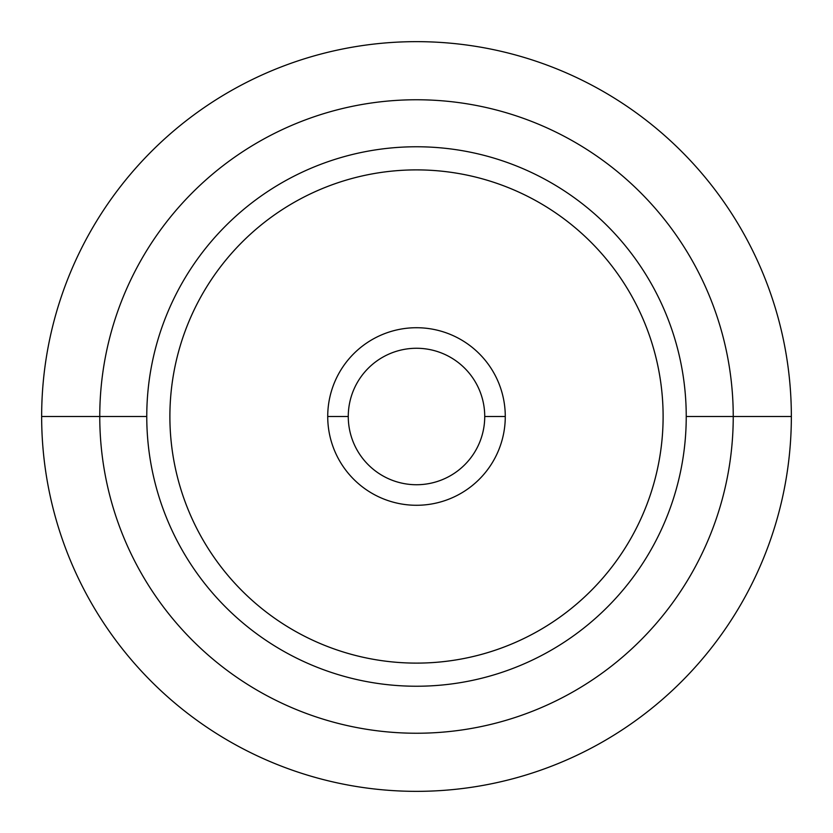 <?xml version="1.0" encoding="UTF-8"?>
<svg xmlns="http://www.w3.org/2000/svg" width="833" height="833" viewBox="0 0 833 833"><rect width="100%" height="100%" fill="white"/><g stroke="black" fill="none" stroke-linecap="round" stroke-linejoin="round"><path stroke-width="1.25" d="M169.89 416.5A246.61 246.61 0 0 1 416.5 169.89A246.61 246.61 0 0 1 663.11 416.5A246.61 246.61 0 0 1 416.5 663.11A246.61 246.61 0 0 1 169.89 416.5A246.61 246.61 0 0 0 416.5 663.11A246.61 246.61 0 0 0 663.11 416.5A246.61 246.61 0 0 0 416.5 169.89A246.61 246.61 0 0 0 169.89 416.5M791.35 416.5A374.85 374.85 0 0 0 416.5 41.65A374.85 374.85 0 0 0 41.65 416.5A374.85 374.85 0 0 0 416.5 791.35A374.85 374.85 0 0 0 791.35 416.5L733.238 416.5A316.738 316.738 0 0 0 416.5 99.762A316.738 316.738 0 0 0 99.762 416.5L41.65 416.5A374.85 374.85 0 0 1 416.5 41.65A374.85 374.85 0 0 1 791.35 416.5A374.85 374.85 0 0 1 416.5 791.35A374.85 374.85 0 0 1 41.65 416.5L99.762 416.5A316.738 316.738 0 0 0 416.5 733.238A316.738 316.738 0 0 0 733.238 416.5L791.35 416.5M99.762 416.5A316.738 316.738 0 0 1 416.5 99.762A316.738 316.738 0 0 1 733.238 416.5L686.236 416.5A269.736 269.736 0 0 0 416.5 146.764A269.736 269.736 0 0 0 146.764 416.5L99.762 416.5L146.764 416.5A269.736 269.736 0 0 0 416.5 686.236A269.736 269.736 0 0 0 686.236 416.5L733.238 416.5A316.738 316.738 0 0 1 416.5 733.238A316.738 316.738 0 0 1 99.762 416.5M686.236 416.5A269.736 269.736 0 0 1 416.5 686.236A269.736 269.736 0 0 1 146.764 416.5A269.736 269.736 0 0 1 416.5 146.764A269.736 269.736 0 0 1 686.236 416.5M200.076 534.734A246.61 246.61 0 0 0 534.734 632.924A246.61 246.61 0 0 0 632.924 298.266A246.61 246.61 0 0 0 298.266 200.076A246.61 246.61 0 0 0 200.076 534.734A246.61 246.61 0 0 1 298.266 200.076A246.61 246.61 0 0 1 632.924 298.266A246.61 246.61 0 0 1 534.734 632.924A246.61 246.61 0 0 1 200.076 534.734M484.733 416.5A68.233 68.233 0 0 1 416.5 484.733A68.233 68.233 0 0 1 348.267 416.5A68.233 68.233 0 0 1 416.5 348.267A68.233 68.233 0 0 1 484.733 416.5L505.277 416.5A88.777 88.777 0 0 0 416.5 327.723A88.777 88.777 0 0 0 327.723 416.5A88.777 88.777 0 0 0 416.5 505.277A88.777 88.777 0 0 0 505.277 416.5A88.777 88.777 0 0 1 416.5 505.277A88.777 88.777 0 0 1 327.723 416.5L348.267 416.5A68.233 68.233 0 0 0 416.5 484.733A68.233 68.233 0 0 0 484.733 416.5A68.233 68.233 0 0 0 416.5 348.267A68.233 68.233 0 0 0 348.267 416.5L327.723 416.5A88.777 88.777 0 0 1 416.5 327.723A88.777 88.777 0 0 1 505.277 416.5L484.733 416.5"/></g></svg>
